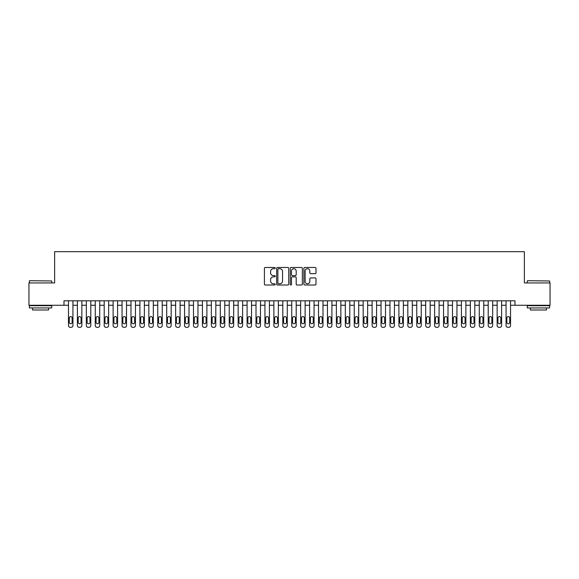 <?xml version="1.0" encoding="UTF-8"?>
<svg xmlns="http://www.w3.org/2000/svg" width="579" height="579" viewBox="0 0 579 579"><rect width="100%" height="100%" fill="white"/><g stroke="black" fill="none" stroke-linecap="round" stroke-linejoin="round"><path stroke-width="0.87" d="M275.213 268.084A0.615 0.615 0 0 0 274.598 267.469L265.283 267.469A0.876 0.876 0 0 0 264.408 268.352L264.408 284.13A0.876 0.876 0 0 0 265.283 285.006L274.598 285.006A0.615 0.615 0 0 0 275.213 284.39A0.615 0.615 0 0 0 274.598 283.775L273.389 283.775A2.808 2.808 0 0 1 270.588 280.974L270.588 279.657A2.808 2.808 0 0 1 273.389 276.849L274.598 276.849A0.615 0.615 0 0 0 275.213 276.241A0.615 0.615 0 0 0 274.598 275.626L273.389 275.626A2.808 2.808 0 0 1 270.588 272.818L270.588 271.508A2.808 2.808 0 0 1 273.389 268.699L274.598 268.699A0.615 0.615 0 0 0 275.213 268.084M315.121 273.65A0.876 0.876 0 0 0 315.996 272.774L315.996 268.352A0.876 0.876 0 0 0 315.121 267.469L304.771 267.469A0.876 0.876 0 0 0 303.895 268.352L303.895 284.13A0.876 0.876 0 0 0 304.771 285.006L315.121 285.006A0.876 0.876 0 0 0 315.996 284.13L315.996 278.781A0.876 0.876 0 0 0 315.121 277.906L310.691 277.906A0.876 0.876 0 0 0 309.816 278.781L309.816 281.43A2.345 2.345 0 0 1 307.471 283.775A2.345 2.345 0 0 1 305.126 281.43L305.126 271.044A2.345 2.345 0 0 1 307.471 268.699A2.345 2.345 0 0 1 309.816 271.044L309.816 272.774A0.876 0.876 0 0 0 310.691 273.65L315.121 273.65M64.001 305.263L28.95 305.263L28.95 282.936L54.629 282.936L54.629 251.677L524.371 251.677L524.371 282.936L550.05 282.936L550.05 305.263L514.999 305.263L514.999 300.798L64.001 300.798L64.001 305.263L68.467 305.263L68.467 325.536A1.788 1.788 0 0 0 70.254 327.323L71.145 327.323A1.788 1.788 0 0 0 72.932 325.536L72.932 305.263L77.398 305.263L77.398 325.536A1.788 1.788 0 0 0 79.185 327.323L80.076 327.323A1.788 1.788 0 0 0 81.863 325.536L81.863 305.263L86.329 305.263L86.329 325.536A1.788 1.788 0 0 0 88.117 327.323L89.007 327.323A1.788 1.788 0 0 0 90.794 325.536L90.794 305.263L95.26 305.263L95.26 325.536A1.788 1.788 0 0 0 97.048 327.323L97.938 327.323A1.788 1.788 0 0 0 99.726 325.536L99.726 305.263L104.191 305.263L104.191 325.536A1.788 1.788 0 0 0 105.979 327.323L106.869 327.323A1.788 1.788 0 0 0 108.657 325.536L108.657 305.263L113.122 305.263L113.122 325.536A1.788 1.788 0 0 0 114.91 327.323L115.8 327.323A1.788 1.788 0 0 0 117.588 325.536L117.588 305.263L122.053 305.263L122.053 325.536A1.788 1.788 0 0 0 123.841 327.323L124.731 327.323A1.788 1.788 0 0 0 126.519 325.536L126.519 305.263L130.984 305.263L130.984 325.536A1.788 1.788 0 0 0 132.765 327.323L133.662 327.323A1.788 1.788 0 0 0 135.45 325.536L135.45 305.263L139.915 305.263L139.915 325.536A1.788 1.788 0 0 0 141.696 327.323L142.593 327.323A1.788 1.788 0 0 0 144.381 325.536L144.381 305.263L148.846 305.263L148.846 325.536A1.788 1.788 0 0 0 150.627 327.323L151.524 327.323A1.788 1.788 0 0 0 153.312 325.536L153.312 305.263L157.77 305.263L157.77 325.536A1.788 1.788 0 0 0 159.558 327.323L160.455 327.323A1.788 1.788 0 0 0 162.236 325.536L162.236 305.263L166.701 305.263L166.701 325.536A1.788 1.788 0 0 0 168.489 327.323L169.386 327.323A1.788 1.788 0 0 0 171.167 325.536L171.167 305.263L175.632 305.263L175.632 325.536A1.788 1.788 0 0 0 177.42 327.323L178.318 327.323A1.788 1.788 0 0 0 180.098 325.536L180.098 305.263L184.563 305.263L184.563 325.536A1.788 1.788 0 0 0 186.351 327.323L187.241 327.323A1.788 1.788 0 0 0 189.029 325.536L189.029 305.263L193.495 305.263L193.495 325.536A1.788 1.788 0 0 0 195.282 327.323L196.172 327.323A1.788 1.788 0 0 0 197.96 325.536L197.96 305.263L202.426 305.263L202.426 325.536A1.788 1.788 0 0 0 204.213 327.323L205.104 327.323A1.788 1.788 0 0 0 206.891 325.536L206.891 305.263L211.357 305.263L211.357 325.536A1.788 1.788 0 0 0 213.144 327.323L214.035 327.323A1.788 1.788 0 0 0 215.822 325.536L215.822 305.263L220.288 305.263L220.288 325.536A1.788 1.788 0 0 0 222.075 327.323L222.966 327.323A1.788 1.788 0 0 0 224.753 325.536L224.753 305.263L229.219 305.263L229.219 325.536A1.788 1.788 0 0 0 231.007 327.323L231.897 327.323A1.788 1.788 0 0 0 233.684 325.536L233.684 305.263L238.15 305.263L238.15 325.536A1.788 1.788 0 0 0 239.938 327.323L240.828 327.323A1.788 1.788 0 0 0 242.615 325.536L242.615 305.263L247.081 305.263L247.081 325.536A1.788 1.788 0 0 0 248.869 327.323L249.759 327.323A1.788 1.788 0 0 0 251.547 325.536L251.547 305.263L256.012 305.263L256.012 325.536A1.788 1.788 0 0 0 257.8 327.323L258.69 327.323A1.788 1.788 0 0 0 260.478 325.536L260.478 305.263L264.943 305.263L264.943 325.536A1.788 1.788 0 0 0 266.724 327.323L267.621 327.323A1.788 1.788 0 0 0 269.409 325.536L269.409 305.263L273.874 305.263L273.874 325.536A1.788 1.788 0 0 0 275.655 327.323L276.552 327.323A1.788 1.788 0 0 0 278.34 325.536L278.34 305.263L282.805 305.263L282.805 325.536A1.788 1.788 0 0 0 284.586 327.323L285.483 327.323A1.788 1.788 0 0 0 287.271 325.536L287.271 305.263L291.729 305.263L291.729 325.536A1.788 1.788 0 0 0 293.517 327.323L294.414 327.323A1.788 1.788 0 0 0 296.195 325.536L296.195 305.263L300.66 305.263L300.66 325.536A1.788 1.788 0 0 0 302.448 327.323L303.345 327.323A1.788 1.788 0 0 0 305.126 325.536L305.126 305.263L309.591 305.263L309.591 325.536A1.788 1.788 0 0 0 311.379 327.323L312.276 327.323A1.788 1.788 0 0 0 314.057 325.536L314.057 305.263L318.522 305.263L318.522 325.536A1.788 1.788 0 0 0 320.31 327.323L321.2 327.323A1.788 1.788 0 0 0 322.988 325.536L322.988 305.263L327.453 305.263L327.453 325.536A1.788 1.788 0 0 0 329.241 327.323L330.131 327.323A1.788 1.788 0 0 0 331.919 325.536L331.919 305.263L336.385 305.263L336.385 325.536A1.788 1.788 0 0 0 338.172 327.323L339.062 327.323A1.788 1.788 0 0 0 340.85 325.536L340.85 305.263L345.316 305.263L345.316 325.536A1.788 1.788 0 0 0 347.103 327.323L347.993 327.323A1.788 1.788 0 0 0 349.781 325.536L349.781 305.263L354.247 305.263L354.247 325.536A1.788 1.788 0 0 0 356.034 327.323L356.925 327.323A1.788 1.788 0 0 0 358.712 325.536L358.712 305.263L363.178 305.263L363.178 325.536A1.788 1.788 0 0 0 364.965 327.323L365.856 327.323A1.788 1.788 0 0 0 367.643 325.536L367.643 305.263L372.109 305.263L372.109 325.536A1.788 1.788 0 0 0 373.896 327.323L374.787 327.323A1.788 1.788 0 0 0 376.574 325.536L376.574 305.263L381.04 305.263L381.04 325.536A1.788 1.788 0 0 0 382.828 327.323L383.718 327.323A1.788 1.788 0 0 0 385.505 325.536L385.505 305.263L389.971 305.263L389.971 325.536A1.788 1.788 0 0 0 391.759 327.323L392.649 327.323A1.788 1.788 0 0 0 394.437 325.536L394.437 305.263L398.902 305.263L398.902 325.536A1.788 1.788 0 0 0 400.682 327.323L401.58 327.323A1.788 1.788 0 0 0 403.368 325.536L403.368 305.263L407.833 305.263L407.833 325.536A1.788 1.788 0 0 0 409.614 327.323L410.511 327.323A1.788 1.788 0 0 0 412.299 325.536L412.299 305.263L416.764 305.263L416.764 325.536A1.788 1.788 0 0 0 418.545 327.323L419.442 327.323A1.788 1.788 0 0 0 421.23 325.536L421.23 305.263L425.688 305.263L425.688 325.536A1.788 1.788 0 0 0 427.476 327.323L428.373 327.323A1.788 1.788 0 0 0 430.154 325.536L430.154 305.263L434.619 305.263L434.619 325.536A1.788 1.788 0 0 0 436.407 327.323L437.304 327.323A1.788 1.788 0 0 0 439.085 325.536L439.085 305.263L443.55 305.263L443.55 325.536A1.788 1.788 0 0 0 445.338 327.323L446.235 327.323A1.788 1.788 0 0 0 448.016 325.536L448.016 305.263L452.481 305.263L452.481 325.536A1.788 1.788 0 0 0 454.269 327.323L455.159 327.323A1.788 1.788 0 0 0 456.947 325.536L456.947 305.263L461.412 305.263L461.412 325.536A1.788 1.788 0 0 0 463.2 327.323L464.09 327.323A1.788 1.788 0 0 0 465.878 325.536L465.878 305.263L470.343 305.263L470.343 325.536A1.788 1.788 0 0 0 472.131 327.323L473.021 327.323A1.788 1.788 0 0 0 474.809 325.536L474.809 305.263L479.274 305.263L479.274 325.536A1.788 1.788 0 0 0 481.062 327.323L481.952 327.323A1.788 1.788 0 0 0 483.74 325.536L483.74 305.263L488.206 305.263L488.206 325.536A1.788 1.788 0 0 0 489.993 327.323L490.883 327.323A1.788 1.788 0 0 0 492.671 325.536L492.671 305.263L497.137 305.263L497.137 325.536A1.788 1.788 0 0 0 498.924 327.323L499.815 327.323A1.788 1.788 0 0 0 501.602 325.536L501.602 305.263L506.068 305.263L506.068 325.536A1.788 1.788 0 0 0 507.855 327.323L508.746 327.323A1.788 1.788 0 0 0 510.533 325.536L510.533 305.263L514.999 305.263M288.733 268.352A0.876 0.876 0 0 0 287.857 267.469L277.515 267.469A0.876 0.876 0 0 0 276.639 268.352L276.639 284.13A0.876 0.876 0 0 0 277.515 285.006L287.857 285.006A0.876 0.876 0 0 0 288.733 284.13L288.733 268.352M291.143 267.469L301.485 267.469A0.876 0.876 0 0 1 302.361 268.352L302.361 284.13A0.876 0.876 0 0 1 301.485 285.006L297.063 285.006A0.876 0.876 0 0 1 296.187 284.13L296.187 277.732A0.876 0.876 0 0 0 295.304 276.849L292.373 276.849A0.876 0.876 0 0 0 291.498 277.732L291.498 284.39A0.615 0.615 0 0 1 290.882 285.006A0.615 0.615 0 0 1 290.267 284.39L290.267 268.352A0.876 0.876 0 0 1 291.143 267.469M278.477 268.699A0.615 0.615 0 0 0 277.862 269.315L277.862 283.16A0.615 0.615 0 0 0 278.477 283.775L279.751 283.775A2.808 2.808 0 0 0 282.552 280.974L282.552 271.508A2.808 2.808 0 0 0 279.751 268.699L278.477 268.699M296.187 271.088A2.345 2.345 0 0 0 293.843 268.743A2.345 2.345 0 0 0 291.498 271.088L291.498 274.75A0.876 0.876 0 0 0 292.373 275.626L295.304 275.626A0.876 0.876 0 0 0 296.187 274.75L296.187 271.088M72.932 300.798L72.932 325.536M68.467 300.798L68.467 325.536M72.129 322.322A1.426 1.426 0 0 1 70.703 323.748A1.426 1.426 0 0 1 69.27 322.322L69.27 318.03A1.426 1.426 0 0 1 70.703 316.604A1.426 1.426 0 0 1 72.129 318.03L72.129 322.322M70.254 327.323L71.145 327.323M29.667 280.706L51.726 280.974L29.667 280.706M40.559 307.941L29.399 307.941L29.399 305.712L51.726 305.712L51.726 307.941L40.559 307.941M48.6 307.941L48.6 309.997L32.525 309.997L32.525 307.941M527.541 280.706L549.601 280.974L527.541 280.706M538.441 307.941L527.274 307.941L527.274 305.712L549.601 305.712L549.601 307.941L538.441 307.941M546.475 307.941L546.475 309.997L530.4 309.997L530.4 307.941M81.863 300.798L81.863 325.536M77.398 300.798L77.398 325.536M81.06 322.322A1.426 1.426 0 0 1 79.634 323.748A1.426 1.426 0 0 1 78.201 322.322L78.201 318.03A1.426 1.426 0 0 1 79.634 316.604A1.426 1.426 0 0 1 81.06 318.03L81.06 322.322M79.185 327.323L80.076 327.323M90.794 300.798L90.794 325.536M86.329 300.798L86.329 325.536M89.991 322.322A1.426 1.426 0 0 1 88.565 323.748A1.426 1.426 0 0 1 87.132 322.322L87.132 318.03A1.426 1.426 0 0 1 88.565 316.604A1.426 1.426 0 0 1 89.991 318.03L89.991 322.322M88.117 327.323L89.007 327.323M99.726 300.798L99.726 325.536M95.26 300.798L95.26 325.536M98.922 322.322A1.426 1.426 0 0 1 97.489 323.748A1.426 1.426 0 0 1 96.063 322.322L96.063 318.03A1.426 1.426 0 0 1 97.489 316.604A1.426 1.426 0 0 1 98.922 318.03L98.922 322.322M97.048 327.323L97.938 327.323M108.657 300.798L108.657 325.536M104.191 300.798L104.191 325.536M107.853 322.322A1.426 1.426 0 0 1 106.42 323.748A1.426 1.426 0 0 1 104.994 322.322L104.994 318.03A1.426 1.426 0 0 1 106.42 316.604A1.426 1.426 0 0 1 107.853 318.03L107.853 322.322M105.979 327.323L106.869 327.323M117.588 300.798L117.588 325.536M113.122 300.798L113.122 325.536M116.784 322.322A1.426 1.426 0 0 1 115.351 323.748A1.426 1.426 0 0 1 113.925 322.322L113.925 318.03A1.426 1.426 0 0 1 115.351 316.604A1.426 1.426 0 0 1 116.784 318.03L116.784 322.322M114.91 327.323L115.8 327.323M126.519 300.798L126.519 325.536M122.053 300.798L122.053 325.536M125.715 322.322A1.426 1.426 0 0 1 124.282 323.748A1.426 1.426 0 0 1 122.857 322.322L122.857 318.03A1.426 1.426 0 0 1 124.282 316.604A1.426 1.426 0 0 1 125.715 318.03L125.715 322.322M123.841 327.323L124.731 327.323M135.45 300.798L135.45 325.536M130.984 300.798L130.984 325.536M134.646 322.322A1.426 1.426 0 0 1 133.213 323.748A1.426 1.426 0 0 1 131.788 322.322L131.788 318.03A1.426 1.426 0 0 1 133.213 316.604A1.426 1.426 0 0 1 134.646 318.03L134.646 322.322M132.765 327.323L133.662 327.323M144.381 300.798L144.381 325.536M139.915 300.798L139.915 325.536M143.578 322.322A1.426 1.426 0 0 1 142.144 323.748A1.426 1.426 0 0 1 140.719 322.322L140.719 318.03A1.426 1.426 0 0 1 142.144 316.604A1.426 1.426 0 0 1 143.578 318.03L143.578 322.322M141.696 327.323L142.593 327.323M153.312 300.798L153.312 325.536M148.846 300.798L148.846 325.536M152.501 322.322A1.426 1.426 0 0 1 151.076 323.748A1.426 1.426 0 0 1 149.65 322.322L149.65 318.03A1.426 1.426 0 0 1 151.076 316.604A1.426 1.426 0 0 1 152.501 318.03L152.501 322.322M150.627 327.323L151.524 327.323M162.236 300.798L162.236 325.536M157.77 300.798L157.77 325.536M161.432 322.322A1.426 1.426 0 0 1 160.007 323.748A1.426 1.426 0 0 1 158.581 322.322L158.581 318.03A1.426 1.426 0 0 1 160.007 316.604A1.426 1.426 0 0 1 161.432 318.03L161.432 322.322M159.558 327.323L160.455 327.323M171.167 300.798L171.167 325.536M166.701 300.798L166.701 325.536M170.364 322.322A1.426 1.426 0 0 1 168.938 323.748A1.426 1.426 0 0 1 167.505 322.322L167.505 318.03A1.426 1.426 0 0 1 168.938 316.604A1.426 1.426 0 0 1 170.364 318.03L170.364 322.322M168.489 327.323L169.386 327.323M180.098 300.798L180.098 325.536M175.632 300.798L175.632 325.536M179.295 322.322A1.426 1.426 0 0 1 177.869 323.748A1.426 1.426 0 0 1 176.436 322.322L176.436 318.03A1.426 1.426 0 0 1 177.869 316.604A1.426 1.426 0 0 1 179.295 318.03L179.295 322.322M177.42 327.323L178.318 327.323M189.029 300.798L189.029 325.536M184.563 300.798L184.563 325.536M188.226 322.322A1.426 1.426 0 0 1 186.8 323.748A1.426 1.426 0 0 1 185.367 322.322L185.367 318.03A1.426 1.426 0 0 1 186.8 316.604A1.426 1.426 0 0 1 188.226 318.03L188.226 322.322M186.351 327.323L187.241 327.323M197.96 300.798L197.96 325.536M193.495 300.798L193.495 325.536M197.157 322.322A1.426 1.426 0 0 1 195.731 323.748A1.426 1.426 0 0 1 194.298 322.322L194.298 318.03A1.426 1.426 0 0 1 195.731 316.604A1.426 1.426 0 0 1 197.157 318.03L197.157 322.322M195.282 327.323L196.172 327.323M206.891 300.798L206.891 325.536M202.426 300.798L202.426 325.536M206.088 322.322A1.426 1.426 0 0 1 204.662 323.748A1.426 1.426 0 0 1 203.229 322.322L203.229 318.03A1.426 1.426 0 0 1 204.662 316.604A1.426 1.426 0 0 1 206.088 318.03L206.088 322.322M204.213 327.323L205.104 327.323M215.822 300.798L215.822 325.536M211.357 300.798L211.357 325.536M215.019 322.322A1.426 1.426 0 0 1 213.593 323.748A1.426 1.426 0 0 1 212.16 322.322L212.16 318.03A1.426 1.426 0 0 1 213.593 316.604A1.426 1.426 0 0 1 215.019 318.03L215.019 322.322M213.144 327.323L214.035 327.323M224.753 300.798L224.753 325.536M220.288 300.798L220.288 325.536M223.95 322.322A1.426 1.426 0 0 1 222.524 323.748A1.426 1.426 0 0 1 221.091 322.322L221.091 318.03A1.426 1.426 0 0 1 222.524 316.604A1.426 1.426 0 0 1 223.95 318.03L223.95 322.322M222.075 327.323L222.966 327.323M233.684 300.798L233.684 325.536M229.219 300.798L229.219 325.536M232.881 322.322A1.426 1.426 0 0 1 231.448 323.748A1.426 1.426 0 0 1 230.022 322.322L230.022 318.03A1.426 1.426 0 0 1 231.448 316.604A1.426 1.426 0 0 1 232.881 318.03L232.881 322.322M231.007 327.323L231.897 327.323M242.615 300.798L242.615 325.536M238.15 300.798L238.15 325.536M241.812 322.322A1.426 1.426 0 0 1 240.379 323.748A1.426 1.426 0 0 1 238.953 322.322L238.953 318.03A1.426 1.426 0 0 1 240.379 316.604A1.426 1.426 0 0 1 241.812 318.03L241.812 322.322M239.938 327.323L240.828 327.323M251.547 300.798L251.547 325.536M247.081 300.798L247.081 325.536M250.743 322.322A1.426 1.426 0 0 1 249.31 323.748A1.426 1.426 0 0 1 247.884 322.322L247.884 318.03A1.426 1.426 0 0 1 249.31 316.604A1.426 1.426 0 0 1 250.743 318.03L250.743 322.322M248.869 327.323L249.759 327.323M260.478 300.798L260.478 325.536M256.012 300.798L256.012 325.536M259.674 322.322A1.426 1.426 0 0 1 258.241 323.748A1.426 1.426 0 0 1 256.815 322.322L256.815 318.03A1.426 1.426 0 0 1 258.241 316.604A1.426 1.426 0 0 1 259.674 318.03L259.674 322.322M257.8 327.323L258.69 327.323M269.409 300.798L269.409 325.536M264.943 300.798L264.943 325.536M268.605 322.322A1.426 1.426 0 0 1 267.172 323.748A1.426 1.426 0 0 1 265.747 322.322L265.747 318.03A1.426 1.426 0 0 1 267.172 316.604A1.426 1.426 0 0 1 268.605 318.03L268.605 322.322M266.724 327.323L267.621 327.323M278.34 300.798L278.34 325.536M273.874 300.798L273.874 325.536M277.536 322.322A1.426 1.426 0 0 1 276.103 323.748A1.426 1.426 0 0 1 274.678 322.322L274.678 318.03A1.426 1.426 0 0 1 276.103 316.604A1.426 1.426 0 0 1 277.536 318.03L277.536 322.322M275.655 327.323L276.552 327.323M287.271 300.798L287.271 325.536M282.805 300.798L282.805 325.536M286.46 322.322A1.426 1.426 0 0 1 285.034 323.748A1.426 1.426 0 0 1 283.609 322.322L283.609 318.03A1.426 1.426 0 0 1 285.034 316.604A1.426 1.426 0 0 1 286.46 318.03L286.46 322.322M284.586 327.323L285.483 327.323M296.195 300.798L296.195 325.536M291.729 300.798L291.729 325.536M295.391 322.322A1.426 1.426 0 0 1 293.966 323.748A1.426 1.426 0 0 1 292.54 322.322L292.54 318.03A1.426 1.426 0 0 1 293.966 316.604A1.426 1.426 0 0 1 295.391 318.03L295.391 322.322M293.517 327.323L294.414 327.323M305.126 300.798L305.126 325.536M300.66 300.798L300.66 325.536M304.322 322.322A1.426 1.426 0 0 1 302.897 323.748A1.426 1.426 0 0 1 301.464 322.322L301.464 318.03A1.426 1.426 0 0 1 302.897 316.604A1.426 1.426 0 0 1 304.322 318.03L304.322 322.322M302.448 327.323L303.345 327.323M314.057 300.798L314.057 325.536M309.591 300.798L309.591 325.536M313.253 322.322A1.426 1.426 0 0 1 311.828 323.748A1.426 1.426 0 0 1 310.395 322.322L310.395 318.03A1.426 1.426 0 0 1 311.828 316.604A1.426 1.426 0 0 1 313.253 318.03L313.253 322.322M311.379 327.323L312.276 327.323M322.988 300.798L322.988 325.536M318.522 300.798L318.522 325.536M322.185 322.322A1.426 1.426 0 0 1 320.759 323.748A1.426 1.426 0 0 1 319.326 322.322L319.326 318.03A1.426 1.426 0 0 1 320.759 316.604A1.426 1.426 0 0 1 322.185 318.03L322.185 322.322M320.31 327.323L321.2 327.323M331.919 300.798L331.919 325.536M327.453 300.798L327.453 325.536M331.116 322.322A1.426 1.426 0 0 1 329.69 323.748A1.426 1.426 0 0 1 328.257 322.322L328.257 318.03A1.426 1.426 0 0 1 329.69 316.604A1.426 1.426 0 0 1 331.116 318.03L331.116 322.322M329.241 327.323L330.131 327.323M340.85 300.798L340.85 325.536M336.385 300.798L336.385 325.536M340.047 322.322A1.426 1.426 0 0 1 338.621 323.748A1.426 1.426 0 0 1 337.188 322.322L337.188 318.03A1.426 1.426 0 0 1 338.621 316.604A1.426 1.426 0 0 1 340.047 318.03L340.047 322.322M338.172 327.323L339.062 327.323M349.781 300.798L349.781 325.536M345.316 300.798L345.316 325.536M348.978 322.322A1.426 1.426 0 0 1 347.552 323.748A1.426 1.426 0 0 1 346.119 322.322L346.119 318.03A1.426 1.426 0 0 1 347.552 316.604A1.426 1.426 0 0 1 348.978 318.03L348.978 322.322M347.103 327.323L347.993 327.323M358.712 300.798L358.712 325.536M354.247 300.798L354.247 325.536M357.909 322.322A1.426 1.426 0 0 1 356.476 323.748A1.426 1.426 0 0 1 355.05 322.322L355.05 318.03A1.426 1.426 0 0 1 356.476 316.604A1.426 1.426 0 0 1 357.909 318.03L357.909 322.322M356.034 327.323L356.925 327.323M367.643 300.798L367.643 325.536M363.178 300.798L363.178 325.536M366.84 322.322A1.426 1.426 0 0 1 365.407 323.748A1.426 1.426 0 0 1 363.981 322.322L363.981 318.03A1.426 1.426 0 0 1 365.407 316.604A1.426 1.426 0 0 1 366.84 318.03L366.84 322.322M364.965 327.323L365.856 327.323M376.574 300.798L376.574 325.536M372.109 300.798L372.109 325.536M375.771 322.322A1.426 1.426 0 0 1 374.338 323.748A1.426 1.426 0 0 1 372.912 322.322L372.912 318.03A1.426 1.426 0 0 1 374.338 316.604A1.426 1.426 0 0 1 375.771 318.03L375.771 322.322M373.896 327.323L374.787 327.323M385.505 300.798L385.505 325.536M381.04 300.798L381.04 325.536M384.702 322.322A1.426 1.426 0 0 1 383.269 323.748A1.426 1.426 0 0 1 381.843 322.322L381.843 318.03A1.426 1.426 0 0 1 383.269 316.604A1.426 1.426 0 0 1 384.702 318.03L384.702 322.322M382.828 327.323L383.718 327.323M394.437 300.798L394.437 325.536M389.971 300.798L389.971 325.536M393.633 322.322A1.426 1.426 0 0 1 392.2 323.748A1.426 1.426 0 0 1 390.774 322.322L390.774 318.03A1.426 1.426 0 0 1 392.2 316.604A1.426 1.426 0 0 1 393.633 318.03L393.633 322.322M391.759 327.323L392.649 327.323M403.368 300.798L403.368 325.536M398.902 300.798L398.902 325.536M402.564 322.322A1.426 1.426 0 0 1 401.131 323.748A1.426 1.426 0 0 1 399.705 322.322L399.705 318.03A1.426 1.426 0 0 1 401.131 316.604A1.426 1.426 0 0 1 402.564 318.03L402.564 322.322M400.682 327.323L401.58 327.323M412.299 300.798L412.299 325.536M407.833 300.798L407.833 325.536M411.495 322.322A1.426 1.426 0 0 1 410.062 323.748A1.426 1.426 0 0 1 408.636 322.322L408.636 318.03A1.426 1.426 0 0 1 410.062 316.604A1.426 1.426 0 0 1 411.495 318.03L411.495 322.322M409.614 327.323L410.511 327.323M421.23 300.798L421.23 325.536M416.764 300.798L416.764 325.536M420.419 322.322A1.426 1.426 0 0 1 418.993 323.748A1.426 1.426 0 0 1 417.568 322.322L417.568 318.03A1.426 1.426 0 0 1 418.993 316.604A1.426 1.426 0 0 1 420.419 318.03L420.419 322.322M418.545 327.323L419.442 327.323M430.154 300.798L430.154 325.536M425.688 300.798L425.688 325.536M429.35 322.322A1.426 1.426 0 0 1 427.924 323.748A1.426 1.426 0 0 1 426.499 322.322L426.499 318.03A1.426 1.426 0 0 1 427.924 316.604A1.426 1.426 0 0 1 429.35 318.03L429.35 322.322M427.476 327.323L428.373 327.323M439.085 300.798L439.085 325.536M434.619 300.798L434.619 325.536M438.281 322.322A1.426 1.426 0 0 1 436.856 323.748A1.426 1.426 0 0 1 435.422 322.322L435.422 318.03A1.426 1.426 0 0 1 436.856 316.604A1.426 1.426 0 0 1 438.281 318.03L438.281 322.322M436.407 327.323L437.304 327.323M448.016 300.798L448.016 325.536M443.55 300.798L443.55 325.536M447.212 322.322A1.426 1.426 0 0 1 445.787 323.748A1.426 1.426 0 0 1 444.354 322.322L444.354 318.03A1.426 1.426 0 0 1 445.787 316.604A1.426 1.426 0 0 1 447.212 318.03L447.212 322.322M445.338 327.323L446.235 327.323M456.947 300.798L456.947 325.536M452.481 300.798L452.481 325.536M456.143 322.322A1.426 1.426 0 0 1 454.718 323.748A1.426 1.426 0 0 1 453.285 322.322L453.285 318.03A1.426 1.426 0 0 1 454.718 316.604A1.426 1.426 0 0 1 456.143 318.03L456.143 322.322M454.269 327.323L455.159 327.323M465.878 300.798L465.878 325.536M461.412 300.798L461.412 325.536M465.075 322.322A1.426 1.426 0 0 1 463.649 323.748A1.426 1.426 0 0 1 462.216 322.322L462.216 318.03A1.426 1.426 0 0 1 463.649 316.604A1.426 1.426 0 0 1 465.075 318.03L465.075 322.322M463.2 327.323L464.09 327.323M474.809 300.798L474.809 325.536M470.343 300.798L470.343 325.536M474.006 322.322A1.426 1.426 0 0 1 472.58 323.748A1.426 1.426 0 0 1 471.147 322.322L471.147 318.03A1.426 1.426 0 0 1 472.58 316.604A1.426 1.426 0 0 1 474.006 318.03L474.006 322.322M472.131 327.323L473.021 327.323M483.74 300.798L483.74 325.536M479.274 300.798L479.274 325.536M482.937 322.322A1.426 1.426 0 0 1 481.511 323.748A1.426 1.426 0 0 1 480.078 322.322L480.078 318.03A1.426 1.426 0 0 1 481.511 316.604A1.426 1.426 0 0 1 482.937 318.03L482.937 322.322M481.062 327.323L481.952 327.323M492.671 300.798L492.671 325.536M488.206 300.798L488.206 325.536M491.868 322.322A1.426 1.426 0 0 1 490.435 323.748A1.426 1.426 0 0 1 489.009 322.322L489.009 318.03A1.426 1.426 0 0 1 490.435 316.604A1.426 1.426 0 0 1 491.868 318.03L491.868 322.322M489.993 327.323L490.883 327.323M501.602 300.798L501.602 325.536M497.137 300.798L497.137 325.536M500.799 322.322A1.426 1.426 0 0 1 499.366 323.748A1.426 1.426 0 0 1 497.94 322.322L497.94 318.03A1.426 1.426 0 0 1 499.366 316.604A1.426 1.426 0 0 1 500.799 318.03L500.799 322.322M498.924 327.323L499.815 327.323M510.533 300.798L510.533 325.536M506.068 300.798L506.068 325.536M509.73 322.322A1.426 1.426 0 0 1 508.297 323.748A1.426 1.426 0 0 1 506.871 322.322L506.871 318.03A1.426 1.426 0 0 1 508.297 316.604A1.426 1.426 0 0 1 509.73 318.03L509.73 322.322M507.855 327.323L508.746 327.323M29.399 282.936L29.399 280.974M34.487 305.712L34.487 305.263M46.631 305.712L46.631 305.263M51.726 282.936L51.726 280.974M527.274 282.936L527.274 280.974M532.369 305.712L532.369 305.263M544.513 305.712L544.513 305.263M549.601 282.936L549.601 280.974"/></g></svg>
